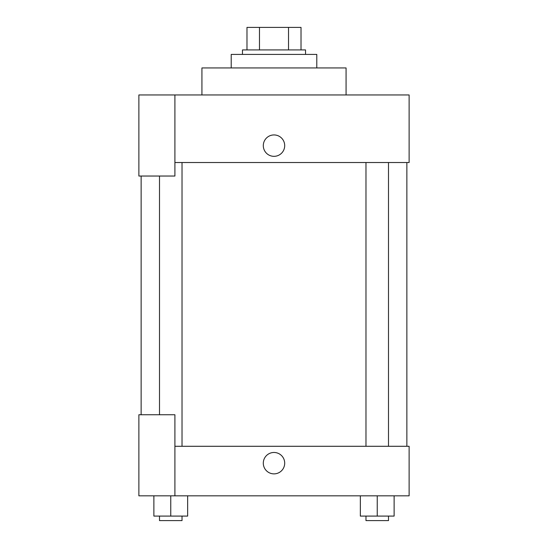 <?xml version="1.0" encoding="UTF-8"?>
<svg xmlns="http://www.w3.org/2000/svg" width="548" height="548" viewBox="0 0 548 548"><rect width="100%" height="100%" fill="white"/><g stroke="black" fill="none" stroke-linecap="round" stroke-linejoin="round"><path stroke-width="0.82" d="M259.471 49.923L259.471 27.4L246.977 27.4L246.977 49.923L246.977 27.4M259.471 27.4L301.023 27.4L301.023 49.923M288.529 49.923L288.529 27.4M242.469 54.423L242.469 49.923L305.531 49.923L305.531 54.423M316.792 67.938L316.792 54.423L231.208 54.423L231.208 67.938M346.069 94.962L346.069 67.938L201.931 67.938L201.931 94.962M174.908 94.962L138.877 94.962L138.877 176.038L174.908 176.038L174.908 94.962L409.123 94.962L409.123 162.523L174.908 162.523M263.3 145.638A10.7 10.7 0 0 1 279.35 136.37A10.7 10.7 0 0 1 279.35 154.899A10.7 10.7 0 0 1 263.3 145.638M141.131 414.754L141.131 176.038M365.975 162.523L365.975 446.284M159.502 414.754L159.502 176.038M174.908 446.284L409.123 446.284L409.123 495.83L138.877 495.83L138.877 414.754L174.908 414.754L174.908 495.83M263.3 463.17A10.7 10.7 0 0 1 279.35 453.908A10.7 10.7 0 0 1 279.35 472.438A10.7 10.7 0 0 1 263.3 463.17M360.344 495.83L360.344 516.093L394.122 516.093L394.122 495.83L394.122 516.093M377.236 516.093L377.236 495.83M388.498 516.093L388.498 520.6L365.975 520.6L365.975 516.093M153.878 495.83L153.878 516.093L187.656 516.093L187.656 495.83L187.656 516.093M170.764 516.093L170.764 495.83M182.025 516.093L182.025 520.6L159.502 520.6L159.502 516.093M406.869 446.284L406.869 162.523M388.498 162.523L388.498 446.284M182.025 446.284L182.025 162.523"/></g></svg>
